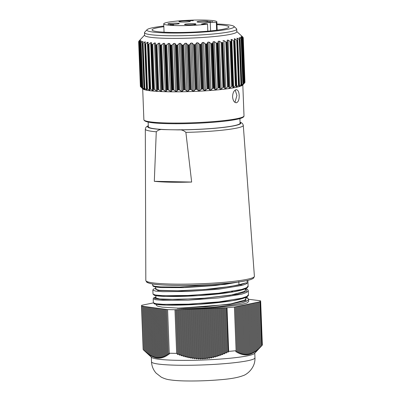 <?xml version="1.0" encoding="UTF-8"?>
<svg xmlns="http://www.w3.org/2000/svg" width="401" height="401" viewBox="0 0 401 401"><rect width="100%" height="100%" fill="white"/><g stroke="black" fill="none" stroke-linecap="round" stroke-linejoin="round"><path stroke-width="0.6" d="M141.628 306.128L143.302 349.757A59.634 5.88 177.8 0 1 143.157 349.371L141.478 305.742A59.634 5.88 177.8 0 0 141.628 306.128L142.921 306.113L142.571 306.249L144.28 350.68L151.593 357.391A51.764 5.103 -2.2 0 0 176.861 360.309A51.764 5.103 -2.2 0 0 254.54 353.436L261.587 345.898M259.572 300.785L260.515 300.775A59.634 5.88 177.8 0 1 260.66 301.161L262.339 344.79A59.634 5.88 177.8 0 1 262.179 345.251L261.327 346.168M142.571 306.249L167.583 309.592A59.634 5.88 177.8 0 0 174.976 309.732L227.016 307.757A59.634 5.88 177.8 0 0 234.425 307.056L236.099 350.685L235.808 351.832L237.066 351.291L236.785 352.399L238.044 351.822L237.758 352.92L239.016 352.304L238.725 353.386L239.983 352.735L239.698 353.797L240.951 353.106L240.665 354.148L241.918 353.426L241.628 354.444L242.881 353.682L242.59 354.685L243.843 353.882L243.552 354.86L244.8 354.023L244.51 354.97L245.758 354.098L245.462 355.02L246.71 354.113L246.415 355.005L247.663 354.063L247.367 354.925L248.61 353.948L248.314 354.78L249.557 353.767L249.257 354.569L250.5 353.527L250.199 354.294L251.442 353.216L251.141 353.948L252.379 352.845L252.079 353.542L253.317 352.409L253.016 353.07L254.249 351.913L253.948 352.534L255.181 351.356L254.876 351.943L258.575 348.965L261.642 345.837L259.953 301.788L259.617 301.677L260.505 301.622L262.179 345.251M236.099 350.685A59.634 5.88 177.8 0 1 228.69 351.391L228.084 352.208L227.126 351.893L225.432 307.848M174.976 309.732L176.656 353.361L177.663 354.494L178.57 354.088L179.558 355.186L180.465 354.75L181.452 355.832L182.36 355.356L183.347 356.419L184.254 355.908L185.237 356.955L186.144 356.409L187.127 357.436L188.029 356.85L189.016 357.857L189.914 357.236L190.901 358.223L191.798 357.562L192.781 358.524L193.678 357.822L194.66 358.76L195.558 358.028L196.54 358.935L197.432 358.163L198.415 359.045L199.307 358.238L200.284 359.09L201.177 358.253L202.154 359.07L203.046 358.198L204.024 358.985L204.911 358.078L205.888 358.83L206.776 357.898L207.748 358.614L208.64 357.652L209.608 358.334L210.495 357.341L211.467 357.988L212.355 356.97L213.322 357.577L214.209 356.534L215.177 357.106L216.059 356.038L217.026 356.574L217.908 355.486L218.876 355.983L219.758 354.875L220.72 355.336L221.603 354.208L222.565 354.634L223.442 353.492L224.405 353.877L225.287 352.715L226.244 353.065L227.126 351.893M176.656 353.361A59.634 5.88 177.8 0 1 172.58 353.301A59.634 5.88 177.8 0 1 169.257 353.221L167.583 309.592M260.66 301.161A59.634 5.88 177.8 0 1 260.505 301.622M141.478 305.742A59.634 5.88 177.8 0 1 141.638 305.281L153.357 302.92M227.016 307.757L228.69 351.391M234.425 307.056L259.953 301.788M259.567 300.65L248.605 299.281M144.891 351.246L151.267 356.098L150.886 355.517L152.205 356.589L151.824 355.978L153.137 357.025L152.756 356.374L154.069 357.396L153.683 356.705L154.997 357.702L154.616 356.975L155.924 357.938L155.538 357.181L156.846 358.113L156.46 357.326L157.768 358.223L157.382 357.401L158.691 358.268L158.3 357.411L159.608 358.243L159.217 357.361L160.52 358.158L160.129 357.246L161.433 358.008L161.042 357.07L162.34 357.792L161.949 356.83L163.247 357.517L162.851 356.529L164.154 357.181L163.758 356.173L165.057 356.785L164.661 355.757L165.954 356.334L165.558 355.286L166.851 355.822L166.455 354.76L167.748 355.261L167.352 354.183L168.641 354.649L168.245 353.557L169.533 353.983L169.257 353.221M143.302 349.757L144.646 351M237.066 351.291L235.362 306.86M238.044 351.822L236.309 306.665M239.016 352.304L237.252 306.469M239.983 352.735L238.199 306.274M240.951 353.106L239.146 306.078M241.918 353.426L240.089 305.883M242.881 353.682L241.036 305.687M243.843 353.882L241.983 305.497M244.8 354.023L242.926 305.301M245.758 354.098L243.873 305.106M246.71 354.113L244.821 304.91M247.663 354.063L245.763 304.715M248.61 353.948L246.71 304.519M249.557 353.767L247.658 304.324M250.5 353.527L248.6 304.128M251.442 353.216L249.547 303.933M252.379 352.845L250.495 303.737M253.317 352.409L251.437 303.547M254.249 351.913L252.384 303.351M255.181 351.356L253.332 303.156M256.114 350.735L254.274 302.961M257.041 350.058L255.221 302.765M257.963 349.321L256.169 302.57M258.886 348.529L257.111 302.374M259.808 347.682L258.059 302.179M260.725 346.785L259.006 301.983M145.227 351.537L143.493 306.374M146.18 352.339L144.415 306.499M147.122 353.086L145.337 306.625M148.069 353.777L146.26 306.75M149.012 354.419L147.182 306.875M149.949 354.995L148.104 307.001M150.886 355.517L149.027 307.126M151.824 355.978L149.949 307.251M152.756 356.374L150.871 307.377M153.683 356.705L151.794 307.502M154.616 356.975L152.716 307.627M155.538 357.181L153.638 307.752M156.46 357.326L154.56 307.878M157.382 357.401L155.483 308.003M158.3 357.411L156.405 308.128M159.217 357.361L157.327 308.254M160.129 357.246L158.25 308.379M161.042 357.07L159.172 308.504M161.949 356.83L160.094 308.63M162.851 356.529L161.017 308.755M163.758 356.173L161.939 308.88M164.661 355.757L162.861 309.006M165.558 355.286L163.783 309.131M166.455 354.76L164.706 309.256M167.352 354.183L165.628 309.382M168.245 353.557L166.55 309.507M226.375 307.717L228.084 352.208M178.57 354.088L176.866 309.657M175.939 309.602L177.663 354.494M180.465 354.75L178.731 309.592M177.803 309.532L179.558 355.186M182.36 355.356L180.6 309.522M179.673 309.462L181.452 355.832M184.254 355.908L182.47 309.452M181.543 309.392L183.347 356.419M186.144 356.409L184.335 309.382M183.407 309.321L185.237 356.955M188.029 356.85L186.204 309.311M185.277 309.251L187.127 357.436M189.914 357.236L188.074 309.241M187.147 309.186L189.016 357.857M191.798 357.562L189.939 309.171M189.011 309.116L190.901 358.223M193.678 357.822L191.808 309.101M190.881 309.046L192.781 358.524M195.558 358.028L193.678 309.031M192.751 308.976L194.66 358.76M197.432 358.163L195.543 308.96M194.615 308.905L196.54 358.935M199.307 358.238L197.412 308.89M196.485 308.835L198.415 359.045M201.177 358.253L199.282 308.825M198.355 308.765L200.284 359.09M203.046 358.198L201.147 308.755M200.219 308.695L202.154 359.07M204.911 358.078L203.016 308.685M202.089 308.625L204.024 358.985M206.776 357.898L204.886 308.615M203.959 308.554L205.888 358.83M208.64 357.652L206.751 308.544M205.823 308.484L207.748 358.614M210.495 357.341L208.62 308.474M207.693 308.414L209.608 358.334M212.355 356.97L210.49 308.404M209.563 308.349L211.467 357.988M214.209 356.534L212.355 308.334M211.427 308.279L213.322 357.577M216.059 356.038L214.224 308.264M213.297 308.209L215.177 357.106M217.908 355.486L216.094 308.194M215.167 308.138L217.026 356.574M219.758 354.875L217.959 308.123M217.031 308.068L218.876 355.983M221.603 354.208L219.828 308.058M218.901 307.998L220.72 355.336M223.442 353.492L221.698 307.988M220.771 307.928L222.565 354.634M225.287 352.715L223.563 307.918M222.635 307.858L224.405 353.877M224.505 307.788L226.244 353.065M193.087 23.639A5.704 0.561 -2.2 0 0 187.362 23.854A5.704 0.561 -2.2 0 0 184.505 24.451A5.704 0.561 -2.2 0 0 187.317 24.827A5.704 0.561 -2.2 0 0 193.041 24.611A5.704 0.561 -2.2 0 0 195.899 24.015A5.704 0.561 -2.2 0 0 193.087 23.639M176.47 23.143A5.704 0.561 -2.2 0 0 170.746 23.358A5.704 0.561 -2.2 0 0 167.889 23.96A5.704 0.561 -2.2 0 0 170.701 24.336A5.704 0.561 -2.2 0 0 176.425 24.12A5.704 0.561 -2.2 0 0 179.282 23.519A5.704 0.561 -2.2 0 0 176.47 23.143M187.518 20.867A5.704 0.561 -2.2 0 0 181.793 21.083A5.704 0.561 -2.2 0 0 178.936 21.679A5.704 0.561 -2.2 0 0 181.748 22.055A5.704 0.561 -2.2 0 0 187.473 21.839A5.704 0.561 -2.2 0 0 190.33 21.243A5.704 0.561 -2.2 0 0 187.518 20.867M205.573 21.063A5.704 0.561 -2.2 0 0 199.843 21.278A5.704 0.561 -2.2 0 0 196.986 21.88A5.704 0.561 -2.2 0 0 199.803 22.25A5.704 0.561 -2.2 0 0 205.528 22.04A5.704 0.561 -2.2 0 0 208.385 21.438A5.704 0.561 -2.2 0 0 205.573 21.063M210.585 30.907L210.249 22.225L216.334 22.346A26.581 2.622 -2.2 0 0 216.856 21.804A26.581 2.622 -2.2 0 0 203.738 20.05A26.581 2.622 -2.2 0 0 177.047 21.052A26.581 2.622 -2.2 0 0 163.728 23.844A26.581 2.622 -2.2 0 0 176.841 25.594A26.581 2.622 -2.2 0 0 207.543 24.16L207.808 31.168M172.515 24.882L173.468 24.651L170.35 24.712L172.47 24.732M173.473 24.707L173.733 24.782M170.736 24.867L170.355 24.847M211.207 21.794L208.695 21.789L209.979 21.524L211.212 21.829M212.274 21.779L211.969 21.619M212.139 21.624L212.595 21.729M193.257 20.662L190.194 20.641L193.257 20.702M210.249 22.225L201.452 24.04L207.543 24.16M194.129 24.957L196.555 25.037L194.134 25.032M216.334 22.346L216.64 30.225M195.863 25.032L195.026 24.772M195.026 24.852L195.858 24.992M236.004 89.714C237.903 89.684 238.966 91.618 239.191 95.528C239.272 99.523 238.374 101.924 236.5 102.726C234.354 102.751 233.041 100.806 232.57 96.892C232.735 92.907 233.878 90.516 236.004 89.714L236.374 89.679M234.956 102.365L236.916 95.483L235.197 90.065M231.176 41.453L231.287 41.102L231.086 41.483A52.346 5.158 177.8 0 1 230.65 41.554L232.364 86.165A52.346 5.158 -2.2 0 0 232.801 86.1L231.086 41.483M227.166 42.01L227.282 41.689L227.006 42.07A52.346 5.158 177.8 0 1 226.51 42.135L228.224 86.746A52.346 5.158 -2.2 0 0 228.72 86.686L227.006 42.07M222.45 42.626L222.806 42.24L224.545 87.463L224.164 87.238L222.45 42.626A52.346 5.158 177.8 0 1 221.908 42.686L223.623 87.298A52.346 5.158 -2.2 0 0 224.164 87.238M217.487 43.143L217.918 42.762L219.653 87.979L219.202 87.754L217.487 43.143A52.346 5.158 177.8 0 1 216.901 43.198L218.615 87.809A52.346 5.158 -2.2 0 0 219.202 87.754M212.179 43.614L212.675 43.238L214.41 88.456L213.888 88.225L212.179 43.614A52.346 5.158 177.8 0 1 211.558 43.664L213.267 88.275A52.346 5.158 -2.2 0 0 213.888 88.225M206.59 44.035L207.147 43.659L208.886 88.877L208.304 88.646L206.59 44.035A52.346 5.158 177.8 0 1 205.944 44.075L207.653 88.691A52.346 5.158 -2.2 0 0 208.304 88.646M202.299 42.536L203.583 42.456L205.407 90.295L204.134 90.365L202.299 42.536L201.407 44.03L203.147 89.248L204.134 90.365M196.595 42.852L197.904 42.782L199.743 90.611L198.43 90.676L196.595 42.852L195.533 44.336L197.272 89.558L198.43 90.676M190.816 43.102L192.134 43.047L193.974 90.877L192.65 90.927L190.816 43.102L189.603 44.581L191.337 89.799L192.65 90.927M185.036 43.288L186.35 43.253L188.189 91.077L186.876 91.117L185.036 43.288L183.683 44.757L185.422 89.979L186.876 91.117M141.202 41.498L141.182 40.972L141.478 41.057L140.42 42.962L142.134 87.578L143.012 88.611M140.375 40.722L139.207 42.431L140.921 87.047L142.42 88.471M140.21 39.975L138.661 41.864L140.375 86.481A52.346 5.158 -2.2 0 0 140.405 86.546L138.691 41.93A52.346 5.158 177.8 0 1 138.661 41.864L140.375 86.481L140.671 86.701M242.78 37.258L243.036 37.519L243.031 37.258M242.896 37.138L243.026 37.253A52.346 5.158 177.8 0 0 242.966 37.193A52.346 5.158 177.8 0 1 242.966 37.193L236.796 31.534M242.896 37.609L243.232 37.834L244.946 82.446L244.63 82.832L242.896 37.609L241.482 36.732M242.339 38.215L242.75 38.441L244.465 83.052L244.079 83.433L242.339 38.215L240.795 37.067L240.811 37.554M241.111 38.837L241.597 39.062L243.312 83.674L242.851 84.055L241.111 38.837L239.462 37.674L239.492 38.491M239.232 39.463L239.783 39.694L241.492 84.305L240.971 84.681L239.232 39.463L237.497 38.285L237.547 39.634M239.302 85.288L239.332 86.115L238.801 86.255L239.402 85.092L237.638 40.25A52.346 5.158 177.8 0 1 237.327 40.321L239.041 84.937L238.46 85.308L236.725 40.09L234.921 38.897L236.76 86.726L238.46 85.308M234.675 40.867L234.76 40.496L234.65 40.877A52.346 5.158 177.8 0 1 234.274 40.947L235.983 85.558A52.346 5.158 -2.2 0 0 236.364 85.488L234.65 40.877M233.913 26.341L236.46 28.677A46.135 4.546 177.8 0 1 236.705 29.118L236.806 31.759A46.135 4.546 177.8 0 1 230.46 34.321A46.135 4.546 177.8 0 1 178.691 38.381A46.135 4.546 177.8 0 1 144.596 35.303L144.495 32.661A46.135 4.546 177.8 0 1 144.706 32.205L147.067 29.679A43.669 4.306 -2.2 0 0 177.062 33.047A43.669 4.306 -2.2 0 0 228.139 29.188A43.669 4.306 -2.2 0 0 233.913 26.341A43.669 4.306 -2.2 0 0 216.936 24.005M138.751 41.338L139.002 41.097L138.751 41.338A52.346 5.158 177.8 0 1 138.801 41.273L144.591 35.077M140.335 39.824L139.012 41.393M138.936 41.483L138.661 41.864M138.691 41.93L139.017 41.684L140.921 87.057M140.576 40.451L139.017 41.684M139.398 42.05L139.207 42.431A52.346 5.158 177.8 0 0 139.307 42.496L139.713 42.24L141.453 87.458L143.317 88.942M141.478 41.057L139.713 42.24M140.53 42.581L140.42 42.962A52.346 5.158 177.8 0 0 140.601 43.022L141.077 42.757L142.811 87.974L144.485 89.298L144.465 88.832M142.681 42.346L142.646 41.468L141.077 42.757M142.646 41.468L143.072 41.579L142.646 41.468M142.32 43.072L143.072 41.579M142.55 43.503A52.346 5.158 177.8 0 1 142.3 43.453L144.014 88.065A52.346 5.158 -2.2 0 0 144.265 88.12L142.55 43.503L143.087 43.233L144.826 88.451L146.576 89.754L146.54 88.847M144.796 43.368L144.741 41.925L143.087 43.233M144.741 41.925L145.352 41.799M144.741 43.519L145.302 42.02M145.132 43.935A52.346 5.158 177.8 0 1 144.806 43.889L146.52 88.506A52.346 5.158 -2.2 0 0 146.846 88.551L145.132 43.935L145.723 43.659L147.463 88.877L149.272 90.155L147.433 42.326L145.723 43.659M147.433 42.326L148.149 42.25M147.768 43.904L148.129 42.411M148.31 44.316A52.346 5.158 177.8 0 1 147.919 44.275L149.633 88.892A52.346 5.158 -2.2 0 0 150.024 88.932L148.31 44.316L148.951 44.025L150.686 89.248L152.535 90.501L150.696 42.676L148.951 44.025M150.696 42.676L151.518 42.661M151.352 44.235L151.593 44.601L151.513 42.747M152.039 44.631A52.346 5.158 177.8 0 1 151.593 44.601L153.307 89.217A52.346 5.158 -2.2 0 0 153.753 89.248L152.039 44.631L152.721 44.336L154.46 89.553L156.32 90.791L154.48 42.962L152.721 44.336M154.48 42.962L155.413 43.017M156.28 44.887L156.991 44.581L158.731 89.799L157.994 89.503L156.28 44.887A52.346 5.158 177.8 0 1 155.773 44.862L155.458 44.501L155.773 44.862L157.488 89.478L157.197 89.724L155.413 43.022M158.741 43.188L159.773 43.228L161.608 91.057L160.575 91.017L158.741 43.188L156.991 44.581M160.024 44.706L160.42 45.057L162.134 89.669L161.763 89.924L159.773 43.228M160.971 45.072L161.703 44.757L163.443 89.974L162.686 89.689L160.971 45.072A52.346 5.158 177.8 0 1 160.42 45.057M163.418 43.348L164.54 43.373L166.375 91.202L165.257 91.172L163.418 43.348L161.703 44.757M164.991 44.837L165.463 45.183L167.172 89.794L166.731 90.055L164.991 44.837L164.54 43.373M166.054 45.188L166.801 44.867L168.535 90.085L167.768 89.804L166.054 45.188A52.346 5.158 177.8 0 1 165.463 45.183M168.455 43.438L169.648 43.448L171.483 91.273L170.29 91.263L168.455 43.438L166.801 44.867M170.3 44.897L170.836 45.233L172.545 89.849L172.039 90.115L170.3 44.897L169.648 43.448M171.463 45.233L172.209 44.902L173.944 90.12L173.177 89.849L171.463 45.233A52.346 5.158 177.8 0 1 170.836 45.233M173.783 43.458L175.031 43.453L176.871 91.278L175.618 91.283L173.783 43.458L172.209 44.902M175.879 44.887L176.47 45.213L178.184 89.829L177.613 90.105L175.879 44.887L175.031 43.453M177.122 45.208L177.859 44.867L179.598 90.085L178.836 89.824L177.122 45.208A52.346 5.158 177.8 0 1 176.47 45.213M179.332 43.408L180.625 43.383L182.46 91.212L181.172 91.233L179.332 43.408L177.859 44.867M181.648 44.802L182.295 45.123L184.009 89.739L183.387 90.024L181.648 44.802L180.625 43.383M185.422 89.979L184.676 89.724L182.961 45.107A52.346 5.158 177.8 0 1 182.295 45.123M182.961 45.107L183.683 44.757M187.543 44.651L188.229 44.962L189.944 89.578L189.277 89.869L187.543 44.651L186.35 43.253M191.337 89.799L190.62 89.553L188.906 44.937A52.346 5.158 177.8 0 1 188.229 44.962M188.906 44.937L189.603 44.581M193.477 44.431L194.204 44.732L195.914 89.348L195.217 89.649L193.477 44.431L192.134 43.047M197.272 89.558L196.59 89.313L194.881 44.701A52.346 5.158 177.8 0 1 194.204 44.732M194.881 44.701L195.533 44.336M199.382 44.145L200.129 44.436L201.843 89.052L201.122 89.363L199.382 44.145L197.904 42.782M203.147 89.248L202.51 89.012L200.801 44.396A52.346 5.158 177.8 0 1 200.129 44.436M200.801 44.396L201.407 44.03M207.653 88.691L206.916 89.012L205.177 43.794L203.583 42.456M205.177 43.794L205.944 44.075M207.853 42.165L209.091 42.07L210.931 89.899L209.688 89.994L207.853 42.165L207.147 43.659M213.267 88.275L212.52 88.606L210.786 43.388L209.091 42.07M210.786 43.388L211.558 43.664M213.187 41.739L214.365 41.634L216.204 89.463L215.026 89.568L213.187 41.739L212.675 43.238M218.615 87.809L217.873 88.15L216.134 42.932L214.365 41.634M216.134 42.932L216.901 43.198M218.229 41.268L219.332 41.153L221.172 88.982L220.069 89.097L218.229 41.268L217.918 42.762M223.623 87.298L222.891 87.644L221.157 42.426L219.332 41.153M221.157 42.426L221.908 42.686M222.916 40.752L223.928 40.631L225.768 88.461L224.755 88.581L222.806 42.24M228.224 86.746L227.517 87.102L225.783 41.884L223.928 40.631M225.783 41.884L226.51 42.135M232.364 86.165L231.693 86.526L229.953 41.308L228.094 40.075L227.187 40.19L227.282 41.689M229.953 41.308L230.65 41.554M230.971 39.534L231.287 41.102M230.981 39.629L231.778 39.493L233.613 87.323L235.352 85.924L233.618 40.707L231.778 39.493M233.618 40.707L234.274 40.947M234.254 39.032L234.76 40.496M163.814 26.045A43.669 4.306 -2.2 0 0 152.871 27.689A43.669 4.306 -2.2 0 0 147.067 29.679M236.705 29.118A46.135 4.546 177.8 0 1 230.359 31.684A46.135 4.546 177.8 0 1 178.59 35.739A46.135 4.546 177.8 0 1 144.495 32.661M216.966 24.677A38.471 3.789 177.8 0 1 228.951 26.962A38.471 3.789 177.8 0 1 223.658 29.098A38.471 3.789 177.8 0 1 180.49 32.481A38.471 3.789 177.8 0 1 152.059 29.915A38.471 3.789 177.8 0 1 157.352 27.779A38.471 3.789 177.8 0 1 163.839 26.717M244.344 83.223L242.575 85.122A50.1 4.937 177.8 0 1 235.913 87.408A50.1 4.937 177.8 0 1 182.109 91.779A50.1 4.937 177.8 0 1 142.941 88.952L142.53 88.576M236.199 87.067L236.76 86.726M236.495 85.714L236.094 86.862M235.983 85.558L235.352 85.924M233.613 87.323L232.811 87.528M233.021 86.32L232.821 87.458M228.094 40.075L229.933 87.904L231.693 86.526M229.933 87.904L229.021 88.035L229.021 86.907M225.768 88.461L227.517 87.102M224.545 87.463L224.755 88.581M221.172 88.982L222.891 87.644M219.653 87.979L220.069 89.097M216.204 89.463L217.873 88.15M214.41 88.456L215.026 89.568M210.931 89.899L212.52 88.606M208.886 88.877L209.688 89.994M205.417 90.285L206.916 89.012M201.843 89.052A52.346 5.158 -2.2 0 0 202.51 89.012M199.743 90.611L201.122 89.363M195.914 89.348A52.346 5.158 -2.2 0 0 196.59 89.313M193.974 90.877L195.217 89.649M189.944 89.578A52.346 5.158 -2.2 0 0 190.62 89.553M188.189 91.077L189.277 89.869M184.009 89.739A52.346 5.158 -2.2 0 0 184.676 89.724M182.46 91.212L183.387 90.024M179.598 90.085L181.172 91.233M178.184 89.829A52.346 5.158 -2.2 0 0 178.836 89.824M176.871 91.278L177.613 90.105M173.944 90.12L175.618 91.283M172.545 89.849A52.346 5.158 -2.2 0 0 173.177 89.849M171.483 91.273L172.039 90.115M168.535 90.085L170.29 91.263M167.172 89.794A52.346 5.158 -2.2 0 0 167.768 89.804M166.375 91.202L166.731 90.055M163.443 89.974L165.257 91.172M162.134 89.669A52.346 5.158 -2.2 0 0 162.686 89.689M161.608 91.057L161.763 89.924M158.731 89.799L160.575 91.017M156.32 90.791L157.252 90.852L157.488 89.478A52.346 5.158 -2.2 0 0 157.994 89.503M154.46 89.553L153.753 89.248M153.362 90.636L153.092 89.453M153.352 90.576L152.535 90.501M150.686 89.248L150.024 88.932M149.999 90.355L149.503 89.122M149.969 90.24L149.272 90.155M147.463 88.877L146.846 88.551M147.202 90.004L146.48 88.736M147.142 89.849L146.576 89.754M144.826 88.451L144.265 88.12M144.906 89.408L144.485 89.298L144.906 89.408L144.054 88.29M142.811 87.974L142.315 87.634L140.601 43.022M141.453 87.458L141.022 87.107L139.307 42.496M140.756 86.902L140.405 86.546M236.5 102.726L236.114 102.761M244.665 82.626L244.956 82.38L243.242 37.764A52.346 5.158 177.8 0 1 243.232 37.834M244.946 82.446A52.346 5.158 -2.2 0 0 244.956 82.38L243.242 37.764L242.931 37.408L243.242 37.764M244.465 83.052A52.346 5.158 -2.2 0 0 244.555 82.982L242.841 38.371A52.346 5.158 177.8 0 1 242.75 38.441M242.625 84.736L244.079 83.433M243.352 83.839L242.384 85.032M243.312 83.674A52.346 5.158 -2.2 0 0 243.472 83.603L241.763 38.987A52.346 5.158 177.8 0 1 241.597 39.062M241.282 85.082L241.297 85.503L242.851 84.055M241.297 85.503L240.906 85.644L241.297 85.503M241.698 84.466L240.906 85.644M241.492 84.305A52.346 5.158 -2.2 0 0 241.733 84.235L240.019 39.619A52.346 5.158 177.8 0 1 239.783 39.694M239.332 86.115L240.971 84.681M239.402 85.092L239.352 84.867A52.346 5.158 -2.2 0 1 239.041 84.937M234.344 38.686L234.921 38.897M236.725 40.09L237.307 40.326M237.638 40.25L237.663 39.874L237.638 40.25M236.891 38.2L237.663 39.874M236.961 38.426L237.497 38.285M240.019 39.619L239.958 39.243L240.019 39.619M239.066 37.814L239.462 37.674L239.066 37.814L239.958 39.243M241.763 38.987L241.613 38.621L241.763 38.987M240.545 37.208L240.795 37.067L240.545 37.208L241.613 38.621M242.841 38.371L242.61 38.005L242.841 38.371M241.377 36.611L242.61 38.005M241.547 36.03L242.931 37.408M242.77 37.027L241.497 35.98M239.913 118.566L240.094 123.192A45.914 4.526 177.8 0 1 217.086 128.009A45.914 4.526 177.8 0 1 170.986 129.744A45.914 4.526 177.8 0 1 148.335 126.716L148.154 122.094M239.422 281.863L224.936 284.399L183.518 287.637L161.022 287.572L155.307 286.976L153.177 286.274L152.671 285.422L154.565 286.254L160.019 286.86L179.638 287.066L229.858 283.046M248.705 301.532L247.061 302.93L242.149 304.269C232.68 306.108 219.081 307.402 201.362 308.143C192.54 308.489 184.53 308.559 177.332 308.344L229.477 304.409L245.387 300.79L246.184 297.241M246.269 297.201L247.728 297.983L248.625 299.462L246.991 301.131L242.094 302.845C232.695 305.156 219.116 306.925 201.362 308.143M153.337 302.77L155.884 303.722L163.177 304.344L188.51 304.153L218.911 301.903L241.918 298.159L246.815 296.444L248.445 294.775L248.289 290.785L246.66 292.454L241.763 294.169L218.761 297.918L188.33 300.164L163.022 300.354L155.733 299.732L153.187 298.78L153.337 302.77L154.465 303.938L157.944 304.61C164.741 305.341 175.854 305.372 191.292 304.705C209.127 303.838 224.194 302.269 236.505 299.998C241.623 298.991 245.116 297.928 246.981 296.81C248.239 295.813 248.725 295.136 248.445 294.775M248.109 286.093C248.384 286.344 248.008 286.951 246.976 287.918L245.131 288.89C241.933 290.199 236.595 291.412 229.126 292.529C215.272 294.65 195.202 296.108 179.573 296.429C169.322 296.625 161.894 296.444 157.282 295.898L154.37 295.347L153.002 294.093L155.548 295.046L162.831 295.667L188.119 295.477L218.535 293.236L241.582 289.482L246.485 287.768L248.109 286.098L247.888 280.314M155.588 288.309L157.869 290.499L181.618 290.895L214.826 288.79L240.755 284.735L245.908 282.875L247.146 283.307C246.119 284.028 244.219 284.755 241.442 285.492L218.39 289.246L187.989 291.487L162.686 291.677L155.398 291.061L152.851 290.108L153.002 294.093M245.011 299.963L246.44 300.289M245.743 297.502L247.723 298.344M247.146 283.307L247.036 280.51M148.305 125.934A46.596 4.591 -2.2 0 0 164.144 129.608C161.022 129.047 158.395 129.774 156.27 131.779L154.315 181.312A50.767 5.002 -2.2 0 0 191.648 182.054L185.884 132.37C183.598 130.275 180.916 129.443 177.828 129.879A46.596 4.591 -2.2 0 0 223.964 127.358A46.596 4.591 -2.2 0 0 240.064 122.41M164.144 129.608L177.828 129.879M156.205 304.369L156.24 305.171L157.773 306.249L162.194 307.136L178.375 308.128L177.332 308.344M239.227 281.893L215.618 285.497L185.758 287.557L161.798 287.607L155.297 286.951L153.488 285.988M247.302 287.276L242.685 289.722L231.733 292.108L198.104 295.632L165.934 296.429L156.575 295.788L153.824 294.665M231.562 291.507L232.68 291.607M247.638 295.953L243.016 298.394L232.074 300.785L198.505 304.304L166.275 305.101L156.911 304.459L154.159 303.336M178.375 308.128L205.402 306.82L230.76 303.893L244.755 300.133L245.793 298.825L245.738 297.447M155.874 295.692L155.959 297.933L159.683 298.976L178.039 299.457L205.066 298.149L230.43 295.216L244.425 291.457L245.457 290.149L245.407 288.77M155.538 287.016L155.628 289.256L159.347 290.304L177.708 290.78L204.736 289.472L230.094 286.545L238.986 284.7L240.755 284.735L241.442 285.492M155.924 296.986L154.565 298.514L162.906 299.512L200.009 298.715L237.708 294.214L246.62 291.301L245.853 288.565M245.908 282.875L238.986 284.7L238.816 281.517M154.315 181.312L191.648 182.054M254.961 357.827C255.452 367.832 247.001 374.679 242.7 375.772C237.823 377.617 230.445 378.925 220.56 379.712C208.771 380.724 197.112 381.135 185.588 380.95C179.132 380.845 173.748 380.449 169.443 379.762C167.057 379.491 164.335 378.624 161.287 377.166L156.099 373.115C153.272 369.922 151.743 366.148 151.508 361.802A51.764 5.103 -2.2 0 0 177.047 365.216A51.764 5.103 -2.2 0 0 229.021 363.261A51.764 5.103 -2.2 0 0 254.961 357.827L254.785 353.171M143.874 119.704A50.1 4.937 -2.2 0 0 180.896 123.047A50.1 4.937 -2.2 0 0 237.111 118.636A50.1 4.937 -2.2 0 0 244.003 115.854C244.124 117.227 241.663 118.395 236.62 119.358C224.109 122.054 193.187 124.089 170.821 123.703C153.152 123.503 144.165 122.17 143.874 119.704L142.686 88.716M236.495 119.368A49.353 4.862 177.8 0 1 181.678 123.703A49.353 4.862 177.8 0 1 144.666 120.531M231.292 41.283L233.016 86.185M227.287 41.719L229.021 86.882L227.282 41.704M138.766 41.694L138.751 41.343L138.761 41.699M153.087 89.333L151.362 44.401M245.793 280.75A52.947 5.218 177.8 0 1 185.372 285.417A52.947 5.218 177.8 0 1 147.287 281.667M254.399 276.314L253.688 278.008C252.44 279.086 249.883 279.993 246.019 280.73C231.658 283.848 194.756 286.078 170.651 285.312C159.698 284.875 150.601 284.515 146.661 282.124L145.819 280.484A54.33 5.353 -2.2 0 0 185.879 284.134A54.33 5.353 -2.2 0 0 246.931 279.352A54.33 5.353 -2.2 0 0 254.399 276.314L243.292 125.388A49.022 4.832 177.8 0 1 236.55 128.125A49.022 4.832 177.8 0 1 185.884 132.37M156.27 131.779A49.022 4.832 177.8 0 1 145.317 129.152L145.819 280.484M151.508 361.802L151.332 357.146M163.728 23.844L164.049 32.195M216.856 21.804L217.177 30.155M212.4 21.674L212.415 22.045M173.518 24.732L173.533 25.103M170.515 24.782L170.53 25.153M172.27 24.807L172.285 25.178M231.297 41.203L233.026 86.245M234.796 40.666L236.52 85.583M242.811 84.872L244.003 115.854M237.733 40.105L239.457 84.922M240.074 39.529L241.793 84.26M241.788 38.937L243.502 83.609M242.846 38.351L244.56 82.977M139.197 42.411L140.911 87.042M140.39 42.912L142.104 87.588M142.23 43.358L143.949 88.1M144.696 43.744L146.415 88.571M147.748 44.07L149.473 89.007M151.352 44.326L153.082 89.388M155.458 44.506L157.197 89.719M152.671 285.422L152.616 283.978M248.705 301.622L248.625 299.462M243.292 125.388L242.735 123.874L241.783 122.967L240.054 122.165M148.295 125.693L146.596 126.656L145.748 127.608L145.317 129.152M155.924 296.966L153.673 297.848L153.187 298.78M248.289 290.785L247.592 289.467L245.938 288.525M155.588 288.289L153.352 289.166L152.851 290.108"/></g></svg>

